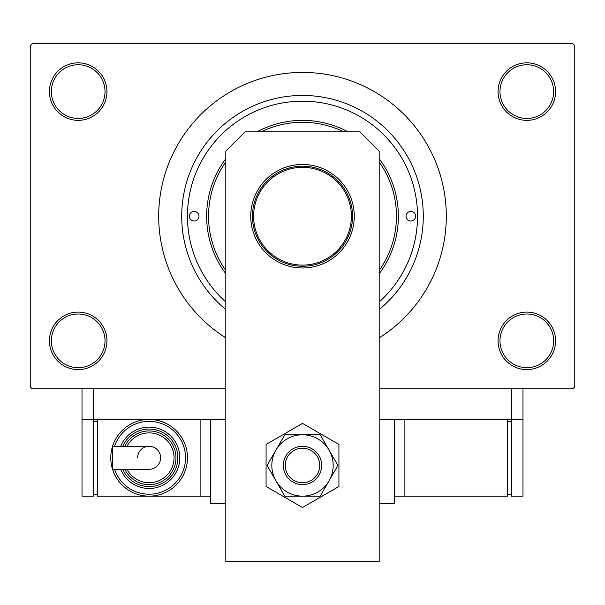 <?xml version="1.0" encoding="UTF-8"?>
<svg xmlns="http://www.w3.org/2000/svg" width="605" height="605" viewBox="0 0 605 605"><rect width="100%" height="100%" fill="white"/><g stroke="black" fill="none" stroke-linecap="round" stroke-linejoin="round"><path stroke-width="0.91" d="M498.059 340.842A28.76 28.76 0 0 1 526.819 312.089A28.76 28.76 0 0 1 555.579 340.842A28.76 28.76 0 0 1 526.819 369.602A28.76 28.76 0 0 1 498.059 340.842M553.658 340.842A26.839 26.839 0 0 0 526.819 314.003A26.839 26.839 0 0 0 499.98 340.842A26.839 26.839 0 0 0 526.819 367.689A26.839 26.839 0 0 0 553.658 340.842M49.421 340.842A28.76 28.76 0 0 1 78.181 312.089A28.76 28.76 0 0 1 106.941 340.842A28.76 28.76 0 0 1 78.181 369.602A28.76 28.76 0 0 1 49.421 340.842M105.02 340.842A26.839 26.839 0 0 0 78.181 314.003A26.839 26.839 0 0 0 51.342 340.842A26.839 26.839 0 0 0 78.181 367.689A26.839 26.839 0 0 0 105.02 340.842M49.421 91.605A28.76 28.76 0 0 1 78.181 62.844A28.76 28.76 0 0 1 106.941 91.605A28.76 28.76 0 0 1 78.181 120.357A28.76 28.76 0 0 1 49.421 91.605M105.02 91.605A26.839 26.839 0 0 0 78.181 64.758A26.839 26.839 0 0 0 51.342 91.605A26.839 26.839 0 0 0 78.181 118.444A26.839 26.839 0 0 0 105.02 91.605M498.059 91.605A28.76 28.76 0 0 1 526.819 62.844A28.76 28.76 0 0 1 555.579 91.605A28.76 28.76 0 0 1 526.819 120.357A28.76 28.76 0 0 1 498.059 91.605M553.658 91.605A26.839 26.839 0 0 0 526.819 64.758A26.839 26.839 0 0 0 499.98 91.605A26.839 26.839 0 0 0 526.819 118.444A26.839 26.839 0 0 0 553.658 91.605M410.288 176.04L410.44 176.448M225.809 309.541A120.788 120.788 0 0 1 302.5 95.439A120.788 120.788 0 0 1 379.191 309.541M379.191 337.862A143.793 143.793 0 0 0 302.5 72.426A143.793 143.793 0 0 0 225.809 337.862M225.809 503.814L210.472 503.814L210.472 419.454L225.809 419.454L93.518 419.454L93.518 388.773L225.809 388.773L32.171 388.773L30.25 386.86L30.25 45.587L32.171 43.673L572.829 43.673L574.75 45.587L574.75 386.86L572.829 388.773L379.191 388.773L511.482 388.773L511.482 419.454L379.191 419.454L394.528 419.454L394.528 503.814L379.191 503.814M411.007 254.418C407.278 263.447 417.616 242.582 417.533 216.227A115.033 115.033 0 0 0 302.5 101.186A115.033 115.033 0 0 0 225.809 301.963M302.5 166.186A50.041 50.041 0 0 1 352.541 216.227A50.041 50.041 0 0 1 302.5 266.26A50.041 50.041 0 0 1 252.459 216.227A50.041 50.041 0 0 1 302.5 166.186M302.5 265.111A48.892 48.892 0 0 0 351.392 216.227A48.892 48.892 0 0 0 302.5 167.335A48.892 48.892 0 0 0 253.608 216.227A48.892 48.892 0 0 0 302.5 265.111M415.62 216.227A4.795 4.795 0 0 0 410.825 211.432A4.795 4.795 0 0 0 406.031 216.227A4.795 4.795 0 0 0 410.825 221.014A4.795 4.795 0 0 0 415.62 216.227M198.969 216.227A4.795 4.795 0 0 0 194.175 211.432A4.795 4.795 0 0 0 189.38 216.227A4.795 4.795 0 0 0 194.175 221.014A4.795 4.795 0 0 0 198.969 216.227M225.809 161.958A93.949 93.949 0 0 0 225.809 270.488M379.191 270.488A93.949 93.949 0 0 0 379.191 161.958M379.191 158.707A95.862 95.862 0 0 1 379.191 273.74M225.809 273.74A95.862 95.862 0 0 1 225.809 158.707M379.191 301.963A115.033 115.033 0 0 0 417.533 216.227M256.966 131.867A95.862 95.862 0 0 1 348.034 131.867M343.844 131.867A93.949 93.949 0 0 0 261.156 131.867M250.735 216.227A51.765 51.765 0 0 1 302.5 164.454A51.765 51.765 0 0 1 354.265 216.227A51.765 51.765 0 0 1 302.5 267.992A51.765 51.765 0 0 1 250.735 216.227M244.98 131.867L360.02 131.867L379.191 151.038L379.191 561.327L225.809 561.327L225.809 151.038L244.98 131.867M266.071 444.433L266.071 486.496L302.5 507.527L338.929 486.496L338.929 444.433L302.5 423.402L266.071 444.433M271.827 465.464A30.674 30.674 0 0 0 275.933 480.801L284.789 496.145L320.211 496.145L337.923 465.464L320.211 434.791L284.789 434.791L267.077 465.464L275.933 480.801A30.674 30.674 0 0 0 329.067 480.801A30.674 30.674 0 0 0 302.5 434.791A30.674 30.674 0 0 0 271.827 465.464M522.985 388.773L522.985 419.454L511.482 419.454L511.482 496.145L522.985 496.145L522.985 419.454M82.015 419.454L82.015 496.145L93.518 496.145L93.518 419.454L82.015 419.454L82.015 388.773M404.117 419.454L404.117 496.145L507.648 496.145L507.648 419.454M404.117 496.145L394.528 496.145M511.482 494.224L507.648 494.224M511.482 421.367L507.648 421.367M295.913 449.523A17.258 17.258 0 0 0 286.551 472.059A17.258 17.258 0 0 0 309.087 481.414A17.258 17.258 0 0 0 318.449 458.877A17.258 17.258 0 0 0 295.913 449.523M309.82 483.183A19.171 19.171 0 0 1 284.781 472.785A19.171 19.171 0 0 1 295.179 447.745A19.171 19.171 0 0 1 320.219 458.144A19.171 19.171 0 0 1 309.82 483.183M160.62 457.796A11.503 11.503 0 0 1 149.117 469.298A11.503 11.503 0 0 0 160.62 457.796A11.503 11.503 0 0 0 149.117 446.293A11.503 11.503 0 0 1 160.62 457.796M137.615 457.796A11.503 11.503 0 0 1 149.117 446.293L112.666 446.293L112.666 469.298L149.117 469.298M187.467 457.796A38.342 38.342 0 0 1 149.117 496.145A38.342 38.342 0 0 1 110.775 457.796A38.342 38.342 0 0 1 149.117 419.454A38.342 38.342 0 0 1 187.467 457.796A38.342 38.342 0 0 0 149.117 419.454A38.342 38.342 0 0 0 110.775 457.796M179.798 457.796A30.674 30.674 0 0 0 120.682 446.293A30.674 30.674 0 0 1 179.798 457.796A30.674 30.674 0 0 1 120.682 469.298M175.964 457.796A26.839 26.839 0 0 0 124.864 446.293A26.839 26.839 0 0 1 175.964 457.796A26.839 26.839 0 0 1 124.864 469.298M210.472 496.145L97.352 496.145L97.352 419.454M200.883 496.145L200.883 419.454M93.518 494.224L97.352 494.224M93.518 421.367L97.352 421.367M114.557 469.298A36.429 36.429 0 0 0 185.546 457.796A36.429 36.429 0 0 0 114.557 446.293M122.762 469.298A28.76 28.76 0 0 0 177.878 457.796A28.76 28.76 0 0 0 122.762 446.293M127.012 469.298A24.926 24.926 0 0 0 174.043 457.796A24.926 24.926 0 0 0 127.012 446.293"/></g></svg>

